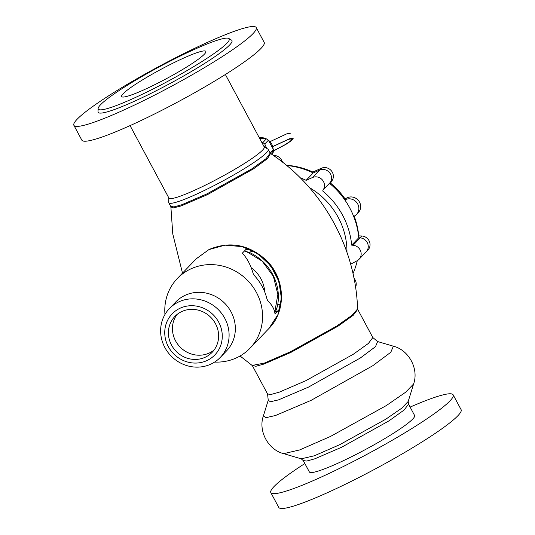 <?xml version="1.0" encoding="UTF-8"?>
<svg xmlns="http://www.w3.org/2000/svg" width="535" height="535" viewBox="0 0 535 535"><rect width="100%" height="100%" fill="white"/><g stroke="black" fill="none" stroke-linecap="round" stroke-linejoin="round"><path stroke-width="0.8" d="M175.152 62.073A47.775 5.397 151.8 0 1 205.841 51.407A47.775 5.397 151.8 0 1 152.321 85.888A47.775 5.397 151.8 0 1 121.632 96.554A47.775 5.397 151.8 0 1 175.152 62.073M357.28 260.652A77.114 72.372 43.8 0 1 352.993 273.579M350.833 264.878A77.114 72.372 -136.2 0 0 350.987 264.009L357.166 260.712A8.466 7.945 -136.2 0 0 359.052 259.288A8.466 7.945 -136.2 0 0 360.483 250.647A8.466 7.945 -136.2 0 0 353.1 245.257L351.676 245.144L358.764 237.747L360.189 237.868A8.466 7.945 43.8 0 1 367.572 243.251A8.466 7.945 43.8 0 1 366.141 251.891A8.466 7.945 -136.2 0 0 367.572 243.251A8.466 7.945 -136.2 0 0 360.189 237.868L358.764 237.747A77.114 72.372 43.8 0 0 329.66 183.472L323.307 189.698A8.466 7.945 -136.2 0 0 322.284 179.84A8.466 7.945 -136.2 0 0 312.547 177.5L306.127 180.335L313.216 172.945L319.636 170.103A8.466 7.945 43.8 0 1 329.373 172.444A8.466 7.945 43.8 0 1 330.396 182.301A8.466 7.945 -136.2 0 0 329.373 172.444A8.466 7.945 -136.2 0 0 319.636 170.103L313.216 172.945A77.114 72.372 43.8 0 0 286.653 165.482M351.676 245.144A77.114 72.372 -136.2 0 0 322.572 190.861M306.127 180.335A77.114 72.372 -136.2 0 0 300.195 177.767M346.961 252.339A71.944 67.517 -136.2 0 0 309.39 187.591M181.492 55.466A74.291 8.393 151.8 0 1 228.806 38.46A74.291 8.393 151.8 0 1 145.981 92.495A74.291 8.393 151.8 0 1 98.139 108.525A74.291 8.393 151.8 0 1 181.492 55.466M228.806 38.46L231.561 40.152A75.923 8.58 151.8 0 1 146.918 95.37A75.923 8.58 151.8 0 1 98.025 111.755L98.139 108.525M189.785 50.671A103.449 11.69 151.8 0 1 256.225 27.566A103.449 11.69 151.8 0 1 140.337 102.232A103.449 11.69 151.8 0 1 73.89 125.337A103.449 11.69 151.8 0 1 189.785 50.671M256.225 27.566L264.176 42.392A103.449 11.69 151.8 0 1 148.289 117.058A103.449 11.69 151.8 0 1 81.842 140.157L73.89 125.337M304.856 463.537A103.449 11.69 -28.2 0 0 270.824 492.608A103.449 11.69 -28.2 0 0 337.271 469.509A103.449 11.69 -28.2 0 0 453.158 394.843A103.449 11.69 -28.2 0 0 410.111 407.095M453.158 394.843L461.11 409.663A103.449 11.69 151.8 0 1 345.215 484.329A103.449 11.69 151.8 0 1 278.775 507.434L270.824 492.608M290.378 351.796L336.742 326.056L352.15 315.215L357.581 308.929L357.708 309.364L353.307 315.229L338.173 326.076L290.806 352.465L264.043 364.021L255.911 366.274L252.152 365.459L264.457 363.058L290.378 351.796M270.536 153.512L267.5 158.614L253.443 168.906L207.353 194.686L181.037 205.968L173.487 207.881L170.879 206.951L170.745 206.463L174.022 206.911L181.706 204.778L206.991 193.864L251.744 168.926L266.042 158.681L270.202 153.137L270.536 153.512C322.197 187.384 355.688 247.17 357.581 308.929M272.081 267.146L259.883 254.767M225.375 74.505L264.23 146.971A54.075 6.112 151.8 0 1 203.654 186.006A54.075 6.112 151.8 0 1 168.92 198.077L130.058 125.605M264.136 146.797L267.908 149.118A56.422 6.373 151.8 0 1 268.216 149.432A56.422 6.373 151.8 0 1 205.005 190.159A56.422 6.373 151.8 0 1 168.759 202.758A56.422 6.373 151.8 0 1 168.672 202.33L168.826 197.903M252.446 365.8L267.56 393.987L271.024 394.462L279.156 392.208L305.92 380.653L353.287 354.264L368.421 343.416L372.821 337.552L377.636 341.557L375.49 346.667L360.322 358.002L308.387 387.159L278.481 399.892L270.369 401.758L268.242 400.213L263.401 415.862C257.984 430.889 268.142 449.841 283.657 453.647L299.613 449.955L330.449 436.46L386.33 405.563L405.63 392.229L413.595 383.976C419.019 368.943 408.86 349.99 393.345 346.185L390.797 352.264L372.781 365.719L311.089 400.361L275.572 415.481L265.935 417.695L263.407 415.862M413.602 383.976L408.198 401.457L401.638 408.258L385.748 419.239L339.738 444.672L314.353 455.78L301.212 458.823L283.657 453.647M408.526 404.139L414.618 415.508A59.719 6.748 151.8 0 1 347.723 458.609A59.719 6.748 151.8 0 1 309.364 471.944L303.271 460.582L306.736 461.05L314.861 458.796L341.624 447.24L388.992 420.851L404.126 410.011L408.526 404.139L408.198 401.457M286.379 165.255A75.234 70.607 43.8 0 1 312.855 172.023L312.36 172.537M273.405 155.458A8.466 7.945 43.8 0 1 281.57 160.139L282.748 162.339M353.842 277.538L355.193 280.066A8.466 7.945 43.8 0 1 355.554 287.268M358.57 235.881L361.988 235.988A8.466 7.945 43.8 0 1 369.371 241.379A8.466 7.945 43.8 0 1 367.94 250.019L366.141 251.891A8.466 7.945 -136.2 0 1 364.255 253.322M354.177 216.147A75.234 70.607 43.8 0 1 358.724 235.721M344.654 199.669L345.202 199.094A9.403 8.827 43.8 0 1 357.888 199.909A9.403 8.827 43.8 0 1 358.323 212.555L356.524 214.428A9.403 8.827 -136.2 0 0 356.711 202.491A9.403 8.827 -136.2 0 0 344.841 199.936M353.662 216.374A9.403 8.827 -136.2 0 0 356.524 214.428M329.935 183.699L330.51 183.097A75.234 70.607 43.8 0 1 345.202 199.094M312.855 172.023L321.435 168.231A8.466 7.945 43.8 0 1 331.172 170.571A8.466 7.945 43.8 0 1 332.195 180.429L330.51 183.097M259.274 137.736A11.757 11.034 43.8 0 1 266.29 138.866M267.935 139.856A11.757 11.034 43.8 0 1 272.241 145.259M272.282 145.359A11.757 11.034 43.8 0 1 273.104 148.977M272.449 153.525A11.757 11.034 43.8 0 1 272.027 154.515M269.974 152.709L285.195 144.617L290.558 141.039L292.063 138.839L288.719 139.261L273.432 146.309M272.85 146.49L289.783 138.632L293.267 138.217L291.582 140.571L286.044 144.289L270.021 152.803M290.585 133.195L287.041 133.723L270.202 141.548M259.589 138.318L266.39 138.873L262.772 142.651L261.923 142.664M266.59 148.135L264.785 143.989L268.403 140.21L271.359 145.714M271.405 145.808L273.465 149.646L270.175 153.077M271.399 154.093L273.418 151.987L271.887 154.421M263.334 145.299A11.429 10.72 43.8 0 1 265.801 147.82M262.772 142.651A12.934 12.138 43.8 0 1 264.785 143.989M273.465 149.646A12.934 12.138 43.8 0 1 273.418 151.987M266.39 138.873A12.934 12.138 43.8 0 1 268.403 140.21M214.067 350.05A25.861 24.269 43.8 0 1 209.7 352.819A25.861 24.269 43.8 0 1 178.871 345.697A25.861 24.269 43.8 0 1 177.005 314.513M181.365 311.745A25.861 24.269 43.8 0 1 213.171 320.084A25.861 24.269 43.8 0 1 212.174 352.291A25.861 24.269 43.8 0 1 205.654 357.039A25.861 24.269 43.8 0 1 173.848 348.7A25.861 24.269 43.8 0 1 174.845 316.493A25.861 24.269 43.8 0 1 181.365 311.745M245.699 249.658C247.137 249.089 249.37 249.524 252.413 250.962A50.343 47.247 43.8 0 1 275.023 273.184A50.343 47.247 43.8 0 1 280.668 303.666C280.119 306.863 279.35 309.176 278.374 310.594L275.003 314.112C274.575 309.457 272.161 305.017 267.754 300.797L266.885 298.711A50.343 47.247 -136.2 0 0 262.217 286.539A50.343 47.247 -136.2 0 0 254.607 275.806L253.182 273.612C250.741 265.079 247.123 258.265 242.328 253.175L245.879 249.537M274.776 312.453L274.963 312.259C276.02 310.761 276.909 308.387 277.632 305.144A47.528 44.606 -136.2 0 0 272.629 274.348A47.528 44.606 -136.2 0 0 249.37 252.44L244.375 251.042M207.419 360.329A29.626 27.8 -136.2 0 0 218.688 322.137A29.626 27.8 -136.2 0 0 179.599 308.454A29.626 27.8 -136.2 0 0 168.331 346.647A29.626 27.8 -136.2 0 0 207.419 360.329M178.302 302.108A35.263 33.096 43.8 0 1 221.671 313.477A35.263 33.096 43.8 0 1 220.313 357.393A35.263 33.096 43.8 0 1 211.419 363.867A35.263 33.096 43.8 0 1 168.05 352.491A35.263 33.096 43.8 0 1 169.401 308.581A35.263 33.096 43.8 0 1 178.302 302.108M169.401 308.581L175.654 302.061A35.263 33.096 43.8 0 1 184.548 295.587A35.263 33.096 43.8 0 1 227.917 306.963A35.263 33.096 43.8 0 1 226.559 350.88L220.313 357.393M164.967 314.466A50.343 47.247 43.8 0 1 177.332 278.514A50.343 47.247 43.8 0 1 190.039 269.272A50.343 47.247 43.8 0 1 251.952 285.509A50.343 47.247 43.8 0 1 250.019 348.205A50.343 47.247 43.8 0 1 237.313 357.447A50.343 47.247 43.8 0 1 214.615 362.075M251.209 267.707A31.478 29.539 43.8 0 1 264.731 291.95M246.013 251.303L262.157 261.133L273.398 276.361L277.852 294.431L274.743 312.3M353.1 245.257L361.988 235.988M323.307 189.698L332.195 180.429M312.547 177.5L321.435 168.231M280.862 160.881L281.57 160.139M354.471 280.815L355.193 280.066M278.374 310.594L274.963 312.259M277.632 305.144L280.668 303.666M252.413 250.962L249.37 252.44M196.151 258.853L208.877 249.631L225.034 245.13L242.101 246.622L257.997 253.797L270.79 265.868L278.916 281.323L281.377 298.303L277.866 314.7L268.878 328.577M359.052 259.288L366.141 251.891M252.152 365.459L240.054 355.996M182.495 273.138L172.778 233.962L170.879 206.951M270.202 153.137L268.216 149.432M170.745 206.463L168.759 202.758M372.821 337.552L357.708 309.364M267.56 393.987L268.236 400.213M377.636 341.557L393.345 346.185M301.212 458.823L303.271 460.582M177.332 278.514L196.178 258.866L209.024 249.517C229.689 240.897 248.721 244.421 266.122 260.09C285.315 278.287 286.747 310.835 268.858 328.557L250.019 348.205"/></g></svg>
